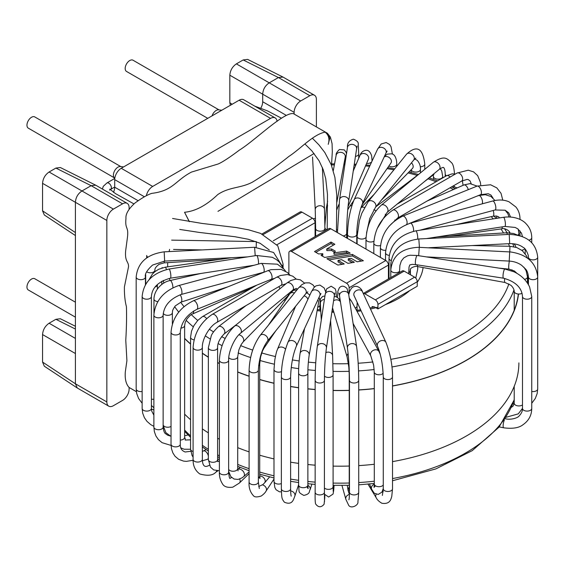 <?xml version="1.0" encoding="UTF-8"?>
<svg xmlns="http://www.w3.org/2000/svg" width="566" height="566" viewBox="0 0 566 566"><rect width="100%" height="100%" fill="white"/><g stroke="black" fill="none" stroke-linecap="round" stroke-linejoin="round"><path stroke-width="0.85" d="M75.412 302.194L34.781 278.741A6.481 3.743 120 0 0 28.3 282.484A6.481 3.743 120 0 0 28.3 289.969L75.412 317.165M120.827 166.602L34.781 116.929A6.481 3.743 120 0 0 28.3 120.671A6.481 3.743 120 0 0 28.3 128.157L114.339 177.83M219.049 109.896L133.01 60.215A6.481 3.743 120 0 0 126.522 63.958A6.481 3.743 120 0 0 126.522 71.443L207.757 118.344M77.287 387.993L75.412 383.783L42.556 362.07L42.556 334.563C42.945 329.752 45.131 325.974 49.101 323.228L55.892 319.302L60.357 318.75L75.412 326.271M77.082 387.866L44.311 366.209L42.556 362.07M77.33 388.021L108.764 406.169A9.261 5.349 -60 0 0 113.391 405.709L122.56 400.417A9.261 5.349 -60 0 0 129.112 389.075L129.112 387.469M108.764 406.169A9.261 5.349 -60 0 1 106.847 401.931L106.847 220.457A9.261 5.349 -60 0 1 113.391 209.116L122.56 203.824A9.261 5.349 -60 0 1 127.194 203.364A9.261 5.349 -60 0 1 129.112 207.602L129.112 209.194M230.327 105.311L229.831 102.715L229.831 75.207C230.228 70.396 232.407 66.618 236.376 63.873L243.175 59.946L247.639 59.402L282.781 76.955M229.831 75.207L262.695 94.182L262.695 101.746A9.261 5.349 -60 0 1 260.848 108.078M283.042 77.089L314.47 95.237A9.261 5.349 -60 0 0 309.843 95.696L300.673 100.989A9.261 5.349 -60 0 0 294.129 112.33L294.129 114.056M146.353 195.723A9.261 5.349 -60 0 1 152.686 186.433L270.555 118.379A9.261 5.349 -60 0 1 275.182 117.926A9.261 5.349 -60 0 1 277.064 121.386M275.182 117.926L243.755 99.779A9.261 5.349 120 0 0 239.121 100.232L121.251 168.286A9.261 5.349 120 0 0 114.707 179.627L114.707 187.19A9.261 5.349 -60 0 1 113.469 192.32M55.892 168.074L91.133 185.676L81.964 190.968L49.101 172L55.892 168.074L60.357 167.529L95.498 185.075M122.56 203.824L91.133 185.676L95.711 185.188M75.412 235.541L44.311 214.981L42.556 210.842L42.556 183.334C42.945 178.523 45.131 174.745 49.101 172M42.556 183.334L75.412 202.31C75.738 197.456 77.924 193.678 81.964 190.968L113.391 209.116M106.847 220.457L75.412 202.31L75.412 383.783L106.847 401.931M316.394 126.911L316.394 99.482A9.261 5.349 -60 0 0 314.47 95.237M309.843 95.696L278.415 77.549L282.993 77.068M294.129 112.33L262.695 94.182C263.02 89.329 265.206 85.551 269.239 82.841L300.673 100.989M243.175 59.946L278.415 77.549L269.239 82.841L236.376 63.873M363.28 293.499A3.707 2.137 60 0 1 364.851 293.804L375.329 299.853A3.707 2.137 60 0 1 377.947 304.388L377.947 308.923L417.234 286.24L417.234 281.705A3.707 2.137 -120 0 0 414.616 277.17L404.138 271.121A3.707 2.137 -120 0 0 402.285 270.937L363.259 293.464M352.307 262.617L348.267 260.282L348.267 258.775L351.231 258.372L357.167 261.796L363.379 260.749L352.399 254.41L352.399 255.924L361.356 261.096M328.91 259.893L352.399 255.924M342.211 264.322L338.036 261.909L338.036 260.402L341.616 259.66L348.005 263.346L354.337 262.277L348.267 258.775M352.399 254.41L326.886 258.719L337.867 265.058L344.241 263.982L338.036 260.402M331.004 242.057L314.512 251.58L318.608 253.943L322.783 253.717L321.064 255.358L324.686 257.452L350.205 253.144L346.668 251.106L334.096 252.861L335.362 251.17L331.598 248.99L327.035 249.111L326.759 250.469L326.759 248.955L334.853 244.279L331.004 242.057L331.004 243.571L315.828 252.337M333.544 245.036L331.004 243.571M322.047 255.931L322.783 255.231L322.783 253.717M348.182 253.483L346.668 252.613L334.096 254.367L333.82 252.698M334.4 252.125L331.598 250.505L327.035 250.625M346.668 251.106L346.668 252.613M334.096 252.861L334.096 254.367M331.598 248.99L331.598 250.505M315.078 236.595L315.078 222.728A3.707 2.137 -120 0 0 312.46 218.193L301.982 212.144A3.707 2.137 -120 0 0 300.136 211.96L262.008 233.97M388.425 278.939L388.425 265.072A3.707 2.137 -120 0 0 385.8 260.53L330.799 228.777A3.707 2.137 -120 0 0 328.945 228.593L289.658 251.276A3.707 2.137 60 0 0 288.886 252.974L288.886 273.88M289.658 251.276A3.707 2.137 60 0 1 291.504 251.46L346.512 283.219A3.707 2.137 60 0 1 349.13 287.754L349.13 292.997M372.039 306.51L374.572 306.977L377.947 308.923M353.842 294.928L354.068 295.657A4.627 3.651 -24.9 0 1 356.184 290.683A4.627 3.651 -24.9 0 1 362.466 291.759C361.872 288.674 356.276 283.488 351.429 288.271L349.724 291.165L348.734 294.702M114.707 187.035L110.611 189.398A3.707 2.137 -120 0 0 111.177 186.426A3.707 2.137 -120 0 0 108.757 183.165A3.707 2.137 -120 0 0 106.903 182.981L103.245 186.37L102.425 189.065M283.078 267.591L283.078 264.145A4.627 2.674 180 0 1 282.54 265.397M399.44 272.579L399.914 265.376L401.315 261.046L403.777 257.898L407.577 255.79L410.173 255.231L417.255 255.485A4.627 0.976 98.8 0 0 417.107 255.514A4.627 0.976 98.8 0 0 415.536 260.24A4.627 0.976 98.8 0 0 415.84 264.633L412.352 264.35L409.819 264.916L409.02 267.074L408.702 273.753M314.073 153.506L217.96 211.351M293.662 113.702C284.309 111.205 254.714 140.771 239.411 150.089C229.329 157.666 222.19 162.315 218.002 164.041L191.513 172.064C175.113 180.625 173.366 190.714 151.801 193.367C147.57 194.69 141.939 197.923 134.927 203.06C128.51 208.974 125.525 214.054 125.977 218.313C124.803 230.1 128.928 225.827 127.392 237.777L125.624 251.071C124.732 262.122 128.829 261.379 128.51 266.819L124.407 286.934C124.294 294.553 124.966 301.14 126.43 306.701C126.734 316.734 126.515 327.912 125.772 340.237L126.911 360.684L125.319 371.841C124.768 378.916 126.013 384.116 129.055 387.441L136.356 391.658M189.285 221.667L184.544 212.271L189.384 221.681M327.396 133.293L329.78 138.267L328.223 144.344C329.794 139.066 328.747 134.998 325.089 132.14L326.681 132.798M221.815 110.221L218.568 109.839A6.481 3.743 120 0 0 212.059 115.86M123.593 166.935L120.346 166.546A6.481 3.743 120 0 0 115.726 169.135A6.481 3.743 120 0 0 113.398 175.092A6.481 3.743 120 0 0 114.056 177.448L114.785 178.417L106.903 182.981M217.613 362.495A178.729 103.189 0 0 0 219.382 363.443M237.713 371.904A178.729 103.189 0 0 0 249.104 376.135M259.723 379.482A178.729 103.189 0 0 0 273.994 383.175M290.613 386.451A178.729 103.189 0 0 0 298.607 387.66M307.869 388.785A178.729 103.189 0 0 0 315.149 389.465M333.098 390.384A178.729 103.189 0 0 0 349.229 390.328M358.724 389.896A178.729 103.189 0 0 0 374.303 388.545M392.521 385.899A178.729 103.189 0 0 0 518.237 294.688M184.636 338.327A178.729 103.189 0 0 0 190.558 343.909M202.352 353.12A178.729 103.189 0 0 0 208.359 357.089M217.613 438.254A178.913 103.295 0 0 0 219.382 439.202M237.713 447.649A178.913 103.295 0 0 0 249.104 451.873M259.723 455.213A178.913 103.295 0 0 0 273.994 458.906M290.613 462.174A178.913 103.295 0 0 0 298.607 463.384M307.869 464.509A178.913 103.295 0 0 0 315.149 465.188M333.098 466.108A178.913 103.295 0 0 0 349.229 466.044M358.724 465.613A178.913 103.295 0 0 0 374.303 464.262M392.521 461.63A178.913 103.295 0 0 0 518.88 362.891M184.636 414.156A178.913 103.295 0 0 0 190.558 419.71M202.352 428.901A178.913 103.295 0 0 0 208.359 432.863M217.613 362.643A178.913 103.295 0 0 0 219.382 363.584M237.713 372.039A178.913 103.295 0 0 0 249.104 376.256M259.723 379.602A178.913 103.295 0 0 0 273.994 383.295M290.613 386.564A178.913 103.295 0 0 0 298.607 387.774M307.869 388.892A178.913 103.295 0 0 0 315.149 389.571M333.098 390.498A178.913 103.295 0 0 0 349.229 390.434M358.724 390.002A178.913 103.295 0 0 0 374.303 388.651M392.521 386.012A178.913 103.295 0 0 0 518.498 294.016M184.636 338.539A178.913 103.295 0 0 0 190.558 344.1M202.352 353.29A178.913 103.295 0 0 0 208.359 357.252M232.159 104.257L229.831 102.715M262.695 101.746L286 115.202M270.555 118.379L239.121 100.232M121.251 168.286L152.686 186.433M144.415 196.777L114.707 179.627M114.707 187.19L138.111 200.704M75.412 232.562L42.556 210.842M42.556 334.563L75.412 353.531M75.412 338.418L49.101 323.228M55.892 319.302L75.412 329.051M415.748 278.125L417.694 269.324A77.74 44.884 0 0 0 417.609 266.572M315.63 226.145A77.74 44.884 0 0 0 315.078 226.251M385.411 304.614A83.294 48.089 0 0 0 399.44 297.978A83.294 48.089 0 0 0 409.77 290.549M417.234 282.271A83.294 48.089 0 0 0 423.071 267.562M325.316 216.976A83.294 48.089 0 0 0 324.75 217.033M315.517 218.342A83.294 48.089 0 0 0 313.231 218.766M283.955 299.909A83.294 48.089 0 0 0 285.207 300.553M317.137 310.564A83.294 48.089 0 0 0 320.781 311.109M331.86 312.177A83.294 48.089 0 0 0 333.869 312.276M357.04 311.378A83.294 48.089 0 0 0 361.108 310.826M370.497 309.057A83.294 48.089 0 0 0 377.947 307.112M514.013 289.898A177.858 102.687 180 0 1 465.726 341.383A177.858 102.687 180 0 1 464.934 341.836A177.858 102.687 180 0 1 391.92 366.973M374.19 369.534A177.858 102.687 180 0 1 358.54 370.893M349.144 371.317A177.858 102.687 180 0 1 333.084 371.381M315.354 370.468A177.858 102.687 180 0 1 307.925 369.775M298.692 368.65A177.858 102.687 180 0 1 291.214 367.525M274.269 364.193A177.858 102.687 180 0 1 259.971 360.485M250.604 357.556A177.858 102.687 180 0 1 238.102 352.943M222.063 345.649A177.858 102.687 180 0 1 218.228 343.633M210.028 338.885A177.858 102.687 180 0 1 205.288 335.843M193.261 326.823A177.858 102.687 180 0 1 186.136 320.314M178.722 312.107A177.858 102.687 180 0 1 174.71 306.737M163.85 283.099A177.858 102.687 180 0 1 163.263 280.446M162.117 267.895A177.858 102.687 180 0 1 162.124 267.506L162.117 267.902M331.329 164.961A172.297 99.474 180 0 1 334.365 164.89M343.788 164.862A172.297 99.474 180 0 1 344.814 164.876M354.132 165.173A172.297 99.474 180 0 1 355.724 165.251M365.509 165.937A172.297 99.474 180 0 1 369.619 166.319M387.059 168.626A172.297 99.474 180 0 1 393.908 169.835M408.051 172.934A172.297 99.474 180 0 1 417.269 175.41M428.087 178.835A172.297 99.474 180 0 1 436.061 181.743M450.048 187.785A172.297 99.474 180 0 1 453.522 189.497M491.189 216.636A172.297 99.474 180 0 1 493.248 218.879M501.002 228.94A172.297 99.474 180 0 1 503.499 232.98M508.53 243.713A172.297 99.474 180 0 1 509.407 246.274M512.004 269.798A172.297 99.474 180 0 1 511.883 270.909M508.891 283.899A172.297 99.474 180 0 1 390.809 359.36M372.944 361.95A172.297 99.474 180 0 1 358.165 363.231M348.43 363.669A172.297 99.474 180 0 1 332.942 363.705M315.736 362.799A172.297 99.474 180 0 1 308.357 362.106M299.159 360.959A172.297 99.474 180 0 1 292.381 359.919M275.401 356.545A172.297 99.474 180 0 1 261.725 352.943M252.684 350.085A172.297 99.474 180 0 1 240.628 345.593M225.148 338.482A172.297 99.474 180 0 1 221.603 336.607M213.573 331.924A172.297 99.474 180 0 1 209.37 329.207M197.725 320.448A172.297 99.474 180 0 1 191.343 314.646M184 306.588A172.297 99.474 180 0 1 180.688 302.258M169.977 280.566A172.297 99.474 180 0 1 169.397 278.373M167.72 266.848A172.297 99.474 180 0 1 167.692 262.638M169.078 251.587A172.297 99.474 180 0 1 169.623 249.365M184.636 430.089A177.208 102.312 0 0 0 190.558 435.848M202.352 445.3A177.208 102.312 0 0 0 208.359 449.347M217.613 454.852A177.208 102.312 0 0 0 219.382 455.807M237.713 464.396A177.208 102.312 0 0 0 249.104 468.676M259.723 472.058A177.208 102.312 0 0 0 273.994 475.794M290.613 479.098A177.208 102.312 0 0 0 298.607 480.322M307.869 481.454A177.208 102.312 0 0 0 315.149 482.14M333.098 483.074A177.208 102.312 0 0 0 349.229 483.01M358.724 482.572A177.208 102.312 0 0 0 374.303 481.206M392.521 478.546A177.208 102.312 0 0 0 514.218 399.447M301.982 212.144L263.247 234.508M273.265 240.819L312.46 218.193M315.078 222.728L276.958 244.738M330.799 228.777L291.504 251.46M346.512 283.219L385.8 260.53M388.425 265.072L349.13 287.754M404.138 271.121L364.851 293.804M375.329 299.853L414.616 277.17M417.234 281.705L377.947 304.388M357.068 310.317L357.068 305.859A4.627 2.674 180 0 1 355.2 308.01M369.506 483.965L371.593 489.187A4.627 3.686 -21.8 0 1 374.303 484.142M383.267 484.984A4.627 2.674 180 0 1 378.102 486.661A4.627 2.674 180 0 1 374.303 484.036L374.041 487.397L375.463 485.805M383.161 373.22A4.627 2.674 180 0 1 377.968 374.742A4.627 2.674 180 0 1 374.303 372.124L374.303 484.036M380.253 354.316L378.916 351.394A4.627 3.608 151.3 0 0 373.121 350.453A4.627 3.608 151.3 0 0 370.787 355.837L373.61 365.105L374.303 372.124M378.916 351.394L351.394 301.048A4.627 3.608 151.3 0 0 349.477 299.57M347.269 485.331L348.062 490.34A4.627 3.764 -9 0 1 349.222 487.255M349.47 487.199A4.627 2.674 180 0 1 349.229 486.357L349.052 490.623L349.47 489.632M349.399 375.173A4.627 2.674 180 0 1 349.229 374.444L349.229 486.357M348.118 353.552A4.627 3.729 163.5 0 0 347.128 357.005L348.833 367.15L349.229 374.444M340.484 302.067A4.627 3.729 163.5 0 0 333.586 300.765M332.284 309.361A4.627 2.674 0 0 0 333.034 309.475M333.105 488.168A4.627 3.778 4.5 0 1 333.699 490.29L334.089 485.359M324.452 376.107A4.627 2.674 180 0 0 329.66 377.359A4.627 2.674 180 0 0 333.098 374.777L333.098 486.689A4.627 2.674 180 0 1 329.617 489.279A4.627 2.674 180 0 1 324.41 487.97M333.098 374.777L332.638 355.646A4.627 3.778 176.7 0 0 325.853 352.611M324.424 299.4A4.627 3.778 176.7 0 0 320.335 303.411L321.297 320.031M324.948 295.961L322.627 296.435L320.335 298.982L319.868 306.227A4.627 2.674 0 0 0 320.582 307.656M307.869 485.303A4.627 3.721 17.6 0 1 308.42 485.663A4.627 3.721 17.6 0 1 310.09 489.788L311.894 484.107M298.607 485.027L298.607 373.121A4.627 2.674 180 0 0 303.235 375.789A4.627 2.674 180 0 0 307.869 373.121L307.869 485.027A4.627 2.674 180 0 1 303.235 487.701A4.627 2.674 180 0 1 298.607 485.027C299.598 492.505 297.348 491.882 303.808 495.406C310.833 493.842 308.774 491.281 310.09 489.788M307.869 373.121C307.862 367.32 308.3 361.32 309.185 355.101A4.627 3.764 -169.9 0 0 305.286 350.587A4.627 3.764 -169.9 0 0 300.065 353.474C299.06 360.507 298.572 367.051 298.607 373.121M309.185 355.101L318.559 302.584A4.627 3.764 -169.9 0 0 317.837 299.902M317.738 307.204A4.627 2.674 0 0 0 318.12 307.062A4.627 2.674 0 0 0 319.868 305.626M281.352 483.569A4.627 2.674 180 0 1 276.526 483.788A4.627 2.674 180 0 1 273.994 481.404L274.821 487.453L276.067 489.746L279.484 491.826L281.408 491.84M281.535 371.572A4.627 2.674 180 0 1 276.632 371.912A4.627 2.674 180 0 1 273.994 369.499L273.994 481.404M285.455 349.109A4.627 3.672 -157.1 0 0 281.132 347.015A4.627 3.672 -157.1 0 0 277.566 349.052C277.015 351.104 276.894 348.911 274.8 359.912L273.994 369.499M307.869 299.372A4.627 3.672 -157.1 0 0 304.02 295.869M259.723 475.956A4.627 3.396 40.2 0 1 264.952 479.77A4.627 3.396 40.2 0 1 264.563 482.897L269.628 476.897M258.804 477.492L260.049 478.433L259.723 475.886A4.627 2.674 180 0 1 259.695 476.204A4.627 2.674 180 0 1 258.365 477.782M259.723 475.886L259.723 363.98A4.627 2.674 180 0 1 259.695 364.292A4.627 2.674 180 0 1 258.62 365.714M259.723 363.98L260.572 357.054L262.447 351.04L263.89 348.26A4.627 3.516 -145.7 0 0 264.23 347.566A4.627 3.516 -145.7 0 0 264.329 346.102M294.419 293.018A4.627 3.516 -145.7 0 0 289.735 293.917L268.284 325.372M237.748 469.49A4.627 3.141 49.2 0 1 241.908 470.084A4.627 3.141 49.2 0 1 244.448 474.457A4.627 3.141 49.2 0 1 243.628 476.636L249.104 471.917M238.067 470.862L237.713 468.577A4.627 2.674 180 0 1 237.034 469.971A4.627 2.674 180 0 1 232.485 471.23A4.627 2.674 180 0 1 228.643 469.341M237.713 468.577L237.713 356.672A4.627 2.674 180 0 1 237.034 358.066A4.627 2.674 180 0 1 232.683 359.332A4.627 2.674 180 0 1 228.77 357.648M237.713 356.672L238.873 349.922L241.194 344.56L243.04 342.027A4.627 3.297 -135.8 0 0 243.755 339.975A4.627 3.297 -135.8 0 0 238.838 334.824M243.04 342.027L287.769 295.976A4.627 3.297 -135.8 0 0 288.483 293.924A4.627 3.297 -135.8 0 0 288.469 293.712M286.601 297.185A4.627 2.674 0 0 0 286.976 297.957M219.438 460.936L217.747 461.63L217.613 459.613A4.627 2.674 180 0 1 215.575 461.828A4.627 2.674 180 0 1 210.814 461.976A4.627 2.674 180 0 1 208.359 459.613L210.453 467.092L213.651 469.907L219.382 470.763M217.613 459.613L217.613 347.708A4.627 2.674 180 0 1 215.575 349.922A4.627 2.674 180 0 1 210.814 350.064A4.627 2.674 180 0 1 208.359 347.708L208.359 459.613M217.613 347.708C217.415 343.428 219.537 338.892 223.973 334.096A4.627 3.014 -127.4 0 0 224.66 330.721A4.627 3.014 -127.4 0 0 221.858 327.007A4.627 3.014 -127.4 0 0 218.356 326.738C214.288 330.579 211.896 333.699 211.189 336.105L208.359 347.708M279.859 288.801A4.627 3.014 -127.4 0 0 279.809 288.603A4.627 3.014 -127.4 0 0 278.833 286.637M208.359 458.078A4.627 2.462 63.7 0 1 208.026 458.807A4.627 2.462 63.7 0 1 207.503 459.267L208.359 458.842M206.151 449.602L203.399 450.968A4.627 2.462 63.7 0 1 208.359 456.062M193.091 451.541A4.627 2.674 180 0 1 190.558 449.156L192.072 455.538L193.091 457.08M194.06 339.841A4.627 2.674 180 0 1 190.558 337.244L190.558 449.156M206.59 318.58A4.627 2.681 -120.1 0 0 202.437 316.656L197.753 320.413L193.905 325.627L191.534 331.096L190.558 337.244M270.697 280.644A4.627 2.681 -120.1 0 0 269.862 279.852M190.558 439.577L189.759 439.874A4.627 2.045 69.6 0 1 190.558 439.902M189.759 439.874C182.089 440.03 186.766 440.765 184.636 437.398A4.627 2.674 180 0 1 180.292 440.065M184.636 437.398L184.636 325.492A4.627 2.674 180 0 1 180.823 328.124M184.636 325.492L185.238 322.33L186.893 319.047C189.723 315.644 191.641 313.939 192.659 313.939A4.627 2.292 -113.8 0 0 193.551 311.045M171.031 426.439A4.627 2.674 180 0 1 164.77 426.615A4.627 2.674 180 0 1 163.135 424.861M172.368 323.978L172.368 312.658A4.627 2.674 180 0 1 169.694 315.078A4.627 2.674 180 0 1 164.77 314.71A4.627 2.674 180 0 1 163.256 313.331M172.368 312.658L172.524 311.222C172.184 310.656 175.212 305.598 175.616 305.675L180.979 302.159A4.627 1.861 -108.1 0 0 181.792 299.449A4.627 1.861 -108.1 0 0 180.342 295.042A4.627 1.861 -108.1 0 0 180.172 294.773M261.365 273.3A4.627 1.861 -108.1 0 0 261.308 272.904M157.801 301.607A4.627 2.674 180 0 1 154.412 300.129A4.627 2.674 180 0 1 153.959 298.975L153.959 313.132M172.906 287.74A4.627 1.401 -102.9 0 0 171.307 281.429A4.627 1.401 -102.9 0 0 170.161 280.524C162.279 281.953 154.185 289.877 153.959 298.975M153.874 399.207A4.627 2.674 180 0 1 151.398 399.172M157.376 289.035L157.376 284.705A4.627 2.674 180 0 1 154.999 287.047M166.411 269.543A4.627 0.913 -98.1 0 0 165.668 267.513A4.627 0.913 -98.1 0 0 165.265 267.202L158.706 269.253L154.992 271.609L152.424 274.029L148.971 279.823M154.942 271.645L154.942 270.109A4.627 2.674 180 0 1 151.815 272.642A4.627 2.674 180 0 1 146.665 271.751M154.942 270.109C154.603 268.645 155.961 266.72 159.018 264.336L164.09 262.857A4.627 0.403 -93.5 0 0 164.296 261.103M147.747 257.155A4.627 2.674 180 0 1 146.707 255.464L146.707 257.877M256.179 247.229L256.356 241.696M142.137 403.275L138.578 398.471L136.717 393.568L136.173 388.92A4.627 2.674 0 0 0 142.137 391.481M136.173 388.92L136.173 277.007A4.627 2.674 0 0 0 139.738 279.611A4.627 2.674 0 0 0 144.946 278.21A4.627 2.674 0 0 0 145.434 277.007L145.434 284.705M136.173 277.007C137.679 262.582 147.019 254.191 164.19 251.835L164.635 261.075M164.19 251.835L254.601 247.271L255.209 255.705M153.874 426.34L150.719 424.613L146.955 421.352L144.358 417.616L142.689 413.166L142.137 408.433A4.627 2.674 0 0 0 146.757 411.1A4.627 2.674 0 0 0 151.398 408.433A4.627 2.674 0 0 0 151.391 408.348M142.137 408.433L142.137 296.52A4.627 2.674 0 0 0 146.764 299.195A4.627 2.674 0 0 0 151.398 296.52A4.627 2.674 0 0 0 151.391 296.442M142.137 296.52C143.58 282.158 152.523 272.996 168.958 269.048A4.627 0.976 81.2 0 1 170.628 273.47A4.627 0.976 81.2 0 1 170.373 278.196C158.367 281.557 152.042 287.662 151.398 296.52L151.398 408.433L151.695 411.029L153.874 415.196M168.958 269.048L256.617 255.485A4.627 0.976 81.2 0 1 258.103 258.874A4.627 0.976 81.2 0 1 258.386 264.096M171.059 445.421L162.109 442.69L158.438 439.64L155.933 436.004L154.362 431.632L153.874 427.047A4.627 2.674 0 0 0 158.501 429.721A4.627 2.674 0 0 0 163.135 427.047C163.588 430.924 164.416 433.153 165.605 433.74L167.656 435.183L170.012 435.969M153.874 427.047L153.874 315.142A4.627 2.674 0 0 0 158.501 317.816A4.627 2.674 0 0 0 163.135 315.142L163.135 427.047M153.874 315.142C155.233 300.836 163.532 290.966 178.785 285.526A4.627 1.599 74.9 0 1 181.53 289.587A4.627 1.599 74.9 0 1 181.191 294.469C169.97 298.876 163.949 305.767 163.135 315.142M178.785 285.526L261.039 263.381A4.627 1.599 74.9 0 1 263.784 267.442A4.627 1.599 74.9 0 1 263.445 272.324L181.191 294.469M193.105 460.264L186.384 461.375L183.589 461.113L178.651 459.309L175.021 456.253L172.913 452.998L171.484 448.774L171.031 444.211A4.627 2.674 0 0 0 175.665 446.878A4.627 2.674 0 0 0 180.292 444.211C180.073 448.166 181.721 450.769 185.238 452.001L190.7 451.293M171.031 444.211L171.031 332.299A4.627 2.674 0 0 0 175.658 334.973A4.627 2.674 0 0 0 180.292 332.299L180.292 444.211M171.031 332.299C172.255 318.085 179.698 307.586 193.346 300.801A4.627 2.172 68 0 1 197.088 304.282A4.627 2.172 68 0 1 196.819 309.383C186.738 314.717 181.233 322.351 180.292 332.299M193.346 300.801L267.69 270.746A4.627 2.172 68 0 1 271.432 274.227A4.627 2.172 68 0 1 271.156 279.328L196.819 309.383M217.79 470.891L215.837 472.2A4.627 2.858 -123.8 0 0 216.693 470.834M215.837 472.2C212.908 475.504 207.581 476.091 199.855 473.983C195.185 470.657 192.935 465.79 193.091 459.387A4.627 2.674 0 0 0 197.718 462.061A4.627 2.674 0 0 0 202.352 459.387C202.494 465.309 204.361 467.488 207.963 465.924L209.434 465.259M193.091 459.387L193.091 347.482A4.627 2.674 0 0 0 197.718 350.149A4.627 2.674 0 0 0 202.352 347.482L202.352 459.387M193.091 347.482C194.145 333.395 200.498 322.379 212.172 314.434A4.627 2.674 60 0 1 216.799 317.109A4.627 2.674 60 0 1 216.799 322.45C209.625 326.016 201.85 339.48 202.352 347.482M212.172 314.434L276.342 277.382A4.627 2.674 60 0 1 280.969 280.057A4.627 2.674 60 0 1 280.969 285.406L216.799 322.45M249.104 473.629L239.411 483.01A4.627 3.247 -134.1 0 0 239.651 479.02M239.411 483.01L232.789 487.185C227.426 487.857 223.952 486.696 222.374 483.689C220.209 480.194 219.205 476.331 219.382 472.122A4.627 2.674 0 0 0 224.009 474.796A4.627 2.674 0 0 0 228.643 472.122C229.046 476.508 229.513 478.61 230.029 478.433L229.853 478.362M219.382 472.122L219.382 360.217A4.627 2.674 0 0 0 224.009 362.891A4.627 2.674 0 0 0 228.643 360.217L228.643 472.122M219.382 360.217C220.209 346.342 225.303 334.966 234.664 326.073A4.627 3.099 50.5 0 1 239.998 327.672A4.627 3.099 50.5 0 1 240.557 333.218C234.819 337.357 228.232 351.748 228.643 360.217M234.664 326.073L286.714 283.149A4.627 3.099 50.5 0 1 292.056 284.755A4.627 3.099 50.5 0 1 292.608 290.294L240.557 333.218M273.994 479.02L266.048 491.097A4.627 3.538 -146.6 0 0 262.532 484.864M266.048 491.097C265.348 492.519 263.77 494.146 261.294 495.979C257.091 497.33 254.431 497.196 253.306 495.568C250.08 491.953 248.672 487.439 249.104 482.027A4.627 2.674 0 0 0 253.731 484.701A4.627 2.674 0 0 0 258.365 482.027L259.299 488.55M249.104 482.027L249.104 370.122A4.627 2.674 0 0 0 253.731 372.796A4.627 2.674 0 0 0 258.365 370.122L258.365 482.027M249.104 370.122C249.691 356.566 253.37 345.005 260.148 335.447A4.627 3.424 38.9 0 1 265.907 335.695A4.627 3.424 38.9 0 1 267.35 341.27C262.065 348.812 259.065 358.427 258.365 370.122M260.148 335.447L298.501 287.96A4.627 3.424 38.9 0 1 304.26 288.207A4.627 3.424 38.9 0 1 305.711 293.782L267.35 341.27M298.607 484.729L294.836 496.127A4.627 3.714 -161.7 0 0 290.641 490.92M281.394 488.437A4.627 2.674 0 0 0 281.352 488.805A4.627 2.674 0 0 0 285.993 491.479A4.627 2.674 0 0 0 290.613 488.798C290.811 497.09 291.249 495.512 291.235 496.163M281.394 376.532A4.627 2.674 0 0 0 281.352 376.899A4.627 2.674 0 0 0 285.979 379.574A4.627 2.674 0 0 0 290.613 376.899L290.613 488.805M294.836 496.127C293.429 499.594 292.367 505.565 284.436 502.24C281.465 498.483 281.804 497.931 281.352 488.805L281.352 376.899C281.323 365.53 283.509 354.019 287.917 342.373A4.627 3.651 24.9 0 1 293.655 341.008A4.627 3.651 24.9 0 1 296.315 346.272C292.933 354.585 291.03 364.794 290.613 376.899M287.917 342.373L311.406 291.759A4.627 3.651 24.9 0 1 317.144 290.393A4.627 3.651 24.9 0 1 319.804 295.657L296.315 346.272M324.82 494.903L324.743 497.988A4.627 3.778 -178.6 0 0 324.417 496.523M324.743 497.988L324.092 504.256C321.127 507.695 318.29 507.568 315.58 503.882C315.163 502.268 315.014 498.391 315.149 492.243A4.627 2.674 0 0 0 315.439 493.184A4.627 2.674 0 0 0 320.604 494.875A4.627 2.674 0 0 0 324.41 492.243L324.502 501.681M315.149 492.243L315.149 380.338A4.627 2.674 0 0 0 315.439 381.272A4.627 2.674 0 0 0 320.604 382.97A4.627 2.674 0 0 0 324.41 380.338L324.41 492.243M315.149 380.338C315.269 367.589 315.97 356.361 317.264 346.654A4.627 3.764 8.6 0 1 317.682 345.508A4.627 3.764 8.6 0 1 323.136 343.781A4.627 3.764 8.6 0 1 326.419 348.04C325.209 357.16 324.537 367.928 324.41 380.338M317.264 346.654L325.174 294.454A4.627 3.764 8.6 0 1 325.591 293.315A4.627 3.764 8.6 0 1 331.046 291.582A4.627 3.764 8.6 0 1 334.329 295.841L326.419 348.04M349.3 494.458A4.627 3.736 164.3 0 0 345.84 499.297L341.949 485.409M348.904 499.813C348.911 499.106 349.3 500.592 349.47 492.243A4.627 2.674 0 0 0 351.047 494.26A4.627 2.674 0 0 0 356.014 494.677A4.627 2.674 0 0 0 358.724 492.243L357.931 501.922C358.554 505.261 351.062 509.131 348.684 505.304L345.84 499.297M349.47 492.243L349.47 380.338A4.627 2.674 0 0 0 351.047 382.354A4.627 2.674 0 0 0 356.014 382.772A4.627 2.674 0 0 0 358.724 380.338L358.724 492.243M349.47 380.338C349.335 367.928 348.663 357.16 347.453 348.04A4.627 3.764 -8.6 0 1 348.706 344.892A4.627 3.764 -8.6 0 1 353.488 343.682A4.627 3.764 -8.6 0 1 356.608 346.654C357.903 356.361 358.611 367.589 358.724 380.338M347.453 348.04L339.543 295.841A4.627 3.764 -8.6 0 1 340.796 292.7A4.627 3.764 -8.6 0 1 345.578 291.49A4.627 3.764 -8.6 0 1 348.698 294.454L356.608 346.654M383.132 491.882A4.627 3.573 148.9 0 0 382.326 491.5M376.185 494.26A4.627 3.573 148.9 0 0 376.114 497.585L367.985 484.114M382.375 495.42L383.267 488.805A4.627 2.674 0 0 0 386.875 491.415A4.627 2.674 0 0 0 392.521 488.805L391.764 496.46C390.972 498.738 390.391 504.603 381.873 503.259C378.937 501.533 377.02 499.637 376.114 497.585M383.267 488.805L383.267 376.899A4.627 2.674 0 0 0 386.875 379.503A4.627 2.674 0 0 0 392.521 376.899L392.521 488.805M383.267 376.899C382.842 364.794 380.939 354.585 377.557 346.272A4.627 3.651 -24.9 0 1 379.673 341.298A4.627 3.651 -24.9 0 1 385.955 342.373C390.363 354.019 392.556 365.53 392.521 376.899M324.898 230.928L324.898 228.508A4.627 2.674 180 0 1 322.04 230.978A4.627 2.674 180 0 1 316.995 230.397A4.627 2.674 180 0 1 315.637 228.508L315.637 236.277M324.898 228.508L324.488 209.271A4.627 3.778 177.1 0 0 321.481 205.939A4.627 3.778 177.1 0 0 316.493 206.972A4.627 3.778 177.1 0 0 315.241 209.745L315.637 228.508M326.9 229.768A4.627 2.674 180 0 1 326.773 229.718A4.627 2.674 180 0 1 324.898 227.872M327.622 205.798A4.627 3.757 -169.5 0 0 326.412 207.757L324.884 225.537M336.897 202.027L345.26 156.952A4.627 3.757 -169.5 0 0 343.3 153.145A4.627 3.757 -169.5 0 0 338.411 152.686A4.627 3.757 -169.5 0 0 336.154 155.261C335.801 153.853 336.89 151.936 339.423 149.502L344.298 149.891L346.024 152.113L346.484 153.839M344.376 161.699A4.627 2.674 -0 0 0 345.359 161.289M337.456 229.888A4.627 2.674 180 0 1 336.763 229.725A4.627 2.674 180 0 1 336.466 229.626M338.822 205.578A4.627 3.672 -156.8 0 0 337.923 206.746L336.834 209.795M348.012 206.71L368.424 159.152A4.627 3.672 -156.8 0 0 367.504 155.268A4.627 3.672 -156.8 0 0 363.153 153.499A4.627 3.672 -156.8 0 0 359.912 155.501C360.966 152.579 362.848 150.86 365.551 150.351C368.296 149.863 370.341 151.745 371.678 155.983L372.06 161.069M366.605 163.39A4.627 2.674 -0 0 0 371.77 161.692M371.996 161.211A4.627 2.674 -0 0 0 372.06 160.765M347.602 230.511A4.627 2.674 180 0 1 346.767 230.404A4.627 2.674 180 0 1 346.71 230.39M351.925 205.522A4.627 3.509 -145.4 0 0 349.477 206.795L347.722 209.859M361.865 205.154L390.936 163.001A4.627 3.509 -145.4 0 0 387.413 156.669A4.627 3.509 -145.4 0 0 384.187 156.938M388.856 166.015A4.627 2.674 -0 0 0 393.908 166.609A4.627 2.674 -0 0 0 396.773 164.133L396.646 161.558C395.839 156.732 394.155 154.15 391.601 153.811L387.3 154.129L384.519 156.216M357.344 231.777A4.627 2.674 180 0 1 356.821 231.763M364.447 207.481A4.627 3.29 -135.6 0 0 360.931 207.772L374.267 194.159M381.194 200.322L412.458 168.435A4.627 3.29 -135.6 0 0 411.461 162.845M411.234 169.687A4.627 2.674 -0 0 0 416.074 172.085A4.627 2.674 -0 0 0 420.467 169.411C420.644 166.071 419.555 163.036 417.199 160.312L414.722 158.933M375.923 210.899A4.627 3.007 -127.1 0 0 373.843 209.696M424.486 181.559L432.643 175.382A4.627 3.007 -127.1 0 0 433.415 174.201M432.643 175.382L433.931 174.682L433.061 174.3L433.443 176.5A4.627 2.674 -0 0 0 438.07 179.174A4.627 2.674 -0 0 0 442.704 176.5L441.749 171.038L440.341 168.576M386.146 215.363A4.627 2.667 -119.9 0 0 385.22 214.181M450.133 177.045A4.627 2.667 -119.9 0 0 446.51 175.736L397.056 204.177M463.066 185.266L463.066 185.33A4.627 2.674 -0 0 0 463.066 185.259L462.365 180.696M453.84 185.598A4.627 2.674 -0 0 0 457.286 187.855M395.04 220.591A4.627 2.278 -113.6 0 0 394.799 220.004M468.28 189.652A4.627 2.278 -113.6 0 0 463.872 184.976L427.167 201.001M482.211 203.838A4.627 1.847 -107.9 0 0 482.508 202.126A4.627 1.847 -107.9 0 0 481.185 197.456A4.627 1.847 -107.9 0 0 478.822 195.525L477.018 196.112M455.934 224.652L493.142 216.198A4.627 1.387 -102.8 0 0 493.757 215.052A4.627 1.387 -102.8 0 0 493.227 210.467M449.326 236.206L501.759 228.834A4.627 0.891 -98 0 0 502.042 228.445A4.627 0.891 -98 0 0 502.205 226.867M517.89 235.116A4.627 2.674 -0 0 0 518.923 233.44L518.237 229.18M507.2 234.508A4.627 0.389 -93.4 0 0 506.796 232.789L437.115 236.935M521.746 250.229A4.627 2.674 -0 0 0 524.76 248.778M419.335 247.356L509.747 251.92L509.973 246.281L472.143 245.552M498.915 268.114L509.039 269.119A4.627 0.637 -84.4 0 1 508.735 266.14A4.627 0.637 -84.4 0 1 509.393 261.096M524.498 279.371A4.627 2.674 -0 0 0 527.491 276.866L526.111 270.732L523.84 267.131M410.18 274.609L410.18 270.711A4.627 2.674 180 0 1 410.131 271.107A4.627 2.674 180 0 1 408.702 272.671M410.18 270.711L410.308 269.692C410.315 267.081 417.496 265.617 417.871 266.621A4.627 1.139 -79.7 0 1 417.312 264.867M417.871 266.621L505.077 282.505A4.627 1.139 -79.7 0 1 504.681 278.408M505.077 282.505L510.829 285.229C512.945 287.188 514.077 289.226 514.218 291.349A4.627 2.674 -0 0 0 517.027 293.811A4.627 2.674 -0 0 0 522.05 293.28M514.218 386.316L514.218 403.254A4.627 2.674 0 0 0 517.324 405.78A4.627 2.674 0 0 0 522.482 404.916M417.255 255.485L504.922 269.048A4.627 0.976 98.8 0 0 504.766 269.076A4.627 0.976 98.8 0 0 503.195 273.81A4.627 0.976 98.8 0 0 503.499 278.196L415.84 264.64M504.922 269.048L513.9 271.758C521.244 275.26 526.479 280.333 529.613 286.99L531.743 296.52A4.627 2.674 180 0 1 527.109 299.195A4.627 2.674 180 0 1 522.482 296.52C521.838 287.662 515.506 281.557 503.499 278.196M531.743 296.52L531.743 408.433A4.627 2.674 180 0 1 527.109 411.1A4.627 2.674 180 0 1 522.482 408.433L522.482 296.52M531.743 408.433C531.686 415.196 528.828 420.595 523.161 424.606C519.142 427.903 512.669 428.971 503.74 427.811A4.627 1.245 -78.6 0 1 503.167 424.939A4.627 1.245 -78.6 0 1 504.327 420.121M505.169 418.861A4.627 1.245 -78.6 0 1 505.565 418.734C509.485 420.036 516.638 418.522 518.838 416.3C521.456 413.562 522.666 410.937 522.482 408.433M390.795 277.566L390.795 270.06A4.627 2.674 0 0 0 394.24 272.642A4.627 2.674 0 0 0 399.447 271.383M419.427 247.278L418.812 238.972C401.641 241.328 392.302 249.719 390.795 264.145L390.795 270.06C392.344 255.549 401.839 247.95 419.279 247.271L418.663 255.705M509.216 261.082C513.956 261.386 518.102 262.794 521.654 265.312L525.517 269.006C527.038 270.513 528.007 273.18 528.439 277.007A4.627 2.674 180 0 0 533.073 279.682A4.627 2.674 180 0 0 537.7 277.007C536.193 262.582 526.854 254.191 509.683 251.835L509.216 261.082L426.41 256.9M537.7 277.007L537.7 388.92A4.627 2.674 180 0 1 531.743 391.481M390.795 264.145A4.627 2.674 0 0 0 391.332 265.397M418.812 238.972L509.216 234.409L509.683 243.656L428.724 247.745M509.216 234.409C526.663 235.088 536.151 242.687 537.7 257.197A4.627 2.674 180 0 1 533.073 259.872A4.627 2.674 180 0 1 528.439 257.197L528.311 255.492C526.741 250.844 525.015 248.141 523.118 247.37C519.602 244.753 515.124 243.514 509.683 243.656M389.019 278.592L389.019 258.329A4.627 2.674 0 0 0 391.106 260.565M389.019 258.329C390.469 243.96 399.405 234.805 415.84 230.85A4.627 0.976 81.2 0 1 417.248 233.878A4.627 0.976 81.2 0 1 417.687 239.05M415.84 230.85L503.499 217.294A4.627 0.976 81.2 0 1 505.176 221.716A4.627 0.976 81.2 0 1 504.922 226.442L426.41 238.59M503.499 217.294C515.47 215.703 523.331 220.499 526.161 223.86C529.826 227.702 531.686 232.308 531.743 237.685A4.627 2.674 180 0 1 528.92 240.147M385.517 260.367L385.517 252.776A4.627 2.674 0 0 0 389.224 255.393M385.517 252.776C386.875 238.477 395.181 228.6 410.435 223.167A4.627 1.599 74.9 0 1 412.819 226.089A4.627 1.599 74.9 0 1 413.442 231.317M410.435 223.167L492.682 201.022A4.627 1.599 74.9 0 1 495.427 205.076A4.627 1.599 74.9 0 1 495.087 209.965L419.724 230.256M492.682 201.022C498.745 199.458 504.207 199.727 509.06 201.829L515.888 206.993C518.59 210.333 519.963 214.358 520.005 219.063A4.627 2.674 180 0 1 519.956 219.438M380.402 257.417L380.402 247.66A4.627 2.674 0 0 0 385.651 250.306M380.402 247.66C381.625 233.447 389.068 222.947 402.716 216.162A4.627 2.172 68 0 1 406.261 219.176A4.627 2.172 68 0 1 406.579 224.469M402.716 216.162L477.06 186.108A4.627 2.172 68 0 1 480.803 189.589A4.627 2.172 68 0 1 480.527 194.69L409.246 223.506M373.822 253.618L373.822 243.132A4.627 2.674 0 0 0 380.493 245.531M373.822 243.132C374.876 229.053 381.236 218.037 392.903 210.085A4.627 2.674 60 0 1 397.53 212.759A4.627 2.674 60 0 1 397.53 218.108L389.04 226.301M392.903 210.085L457.073 173.04A4.627 2.674 60 0 1 461.707 175.715A4.627 2.674 60 0 1 461.707 181.056L467.127 179.401L468.344 179.62L470.07 180.936L471.216 183.688M365.983 249.09L365.983 239.333A4.627 2.674 0 0 0 368.841 241.802A4.627 2.674 0 0 0 373.885 241.222M365.983 239.333C366.818 225.466 371.912 214.09 381.265 205.196A4.627 3.099 50.5 0 1 386.599 206.795A4.627 3.099 50.5 0 1 387.158 212.342L377.112 228.728M381.265 205.196L433.323 162.272A4.627 3.099 50.5 0 1 438.657 163.878A4.627 3.099 50.5 0 1 439.209 169.418C442.11 167.472 443.638 166.942 443.801 167.826C444.593 168.541 445.074 170.592 445.237 173.988L445.237 176.472M446.433 175.785A4.627 2.674 180 0 1 445.916 175.382A4.627 2.674 180 0 1 445.237 173.988M357.118 243.974L357.118 236.383A4.627 2.674 0 0 0 360.86 239.008A4.627 2.674 0 0 0 366.039 237.387M357.118 236.383L359.431 220.535L361.823 213.262L368.169 201.708A4.627 3.424 38.9 0 1 373.921 201.956A4.627 3.424 38.9 0 1 375.371 207.531L369.754 218.497L366.527 233.058M368.169 201.708L406.522 154.221A4.627 3.424 38.9 0 1 412.274 154.468A4.627 3.424 38.9 0 1 413.725 160.044L415.84 158.091M406.522 154.221C416.774 144.726 422.859 148.009 424.776 164.083A4.627 2.674 180 0 1 420.297 166.758M347.503 238.42L347.503 234.359A4.627 2.674 0 0 0 352.13 237.034A4.627 2.674 0 0 0 356.764 234.359L356.764 243.769M347.503 234.359C347.849 221.2 350.036 209.696 354.068 199.833A4.627 3.651 24.9 0 1 359.806 198.468A4.627 3.651 24.9 0 1 362.466 203.732L361.002 207.545C358.285 216.629 356.87 225.565 356.764 234.359M354.068 199.833L377.557 149.219A4.627 3.651 24.9 0 1 383.295 147.86A4.627 3.651 24.9 0 1 385.955 153.117L387.144 151.08L386.217 151.568M343.18 235.93A4.627 2.674 0 0 0 346.682 233.334L346.682 237.946M337.428 232.605L339.543 199.649A4.627 3.764 8.6 0 1 344.687 196.621A4.627 3.764 8.6 0 1 348.698 201.036C347.489 210.156 346.817 220.924 346.682 233.334M339.543 199.649L347.453 147.45A4.627 3.764 8.6 0 1 352.597 144.422A4.627 3.764 8.6 0 1 356.608 148.837L357.167 146M347.453 147.45C347.092 143.184 349.08 140.432 353.425 139.201C357.012 140.601 358.625 142.299 358.264 144.288L358.724 153.867A4.627 2.674 180 0 1 356.17 156.258A4.627 2.674 180 0 1 355.462 156.421M184.544 212.271C195.362 211.267 206.42 205.373 217.726 194.598C229.209 186.759 240.748 188.386 252.521 182.096C264.577 174.738 276.696 166.192 288.872 156.442C300.836 148.625 313.338 134.354 325.089 132.14M127.194 203.364L95.76 185.216M374.402 306.885L370.008 308.003M360.641 309.814L356.495 310.387M333.558 311.236L332.009 311.151M320.724 310.026L317.328 309.496M286.078 299.28L285.087 298.742M161.826 281.21L161.756 284.528M513.886 246.719L512.718 243.691M507.136 232.768L504.554 228.805M496.219 218.419L493.962 216.042M455.312 188.719L451.583 186.9M437.539 180.894L429.304 177.908M418.458 174.505L408.985 171.979M394.693 168.866L387.738 167.642M370.086 165.322L365.94 164.932M356.156 164.246L354.288 164.154M344.963 163.857L343.979 163.843M334.556 163.864L330.926 163.949M184.636 431.398L190.558 437.292M202.352 446.942L208.359 451.074M217.613 456.677L219.382 457.653M237.713 466.391L249.104 470.735M259.723 474.174L273.994 477.959M290.613 481.312L298.607 482.55M307.869 483.704L315.149 484.397M333.098 485.338L349.229 485.274M358.724 484.836L374.303 483.456M392.521 480.753L435.855 468.91L472.221 450.649L499.014 427.167L514.218 399.943M371.593 489.187L374.267 493.248L378.208 494.429L381.972 492.095L383.267 488.479M353.092 323.469L370.787 355.837M351.394 301.048L349.257 298.126M340.053 299.216L339.678 299.923M348.062 490.34L349.434 494.656M332.525 307.755L347.128 357.005M340.477 301.989L339.027 298.813L336.154 296.711L334.223 296.556M333.699 490.29L333.091 494.019L328.634 497.033L324.41 494.132M333.098 486.689L333.211 491.444M330.601 320.462L332.638 355.646M320.335 303.411L320.448 302.4M319.868 309.906L319.868 306.227M307.869 485.027L308.109 488.635L307.232 487.333M304.508 328.627L300.065 353.474M318.559 302.584L318.601 301.791M319.082 297.214L319.953 301.261M295.601 306.291L277.566 349.045M306.708 292.672L309.864 295.077M264.563 482.897L262.949 484.524L258.697 486.527M275.727 330.898L263.89 348.26M289.735 293.917L293.358 290.422L297.108 289.693M237.748 469.476L240.168 467.389M243.628 476.636L241.901 477.923L238.095 479.423L234.069 479.027L230.801 476.6L228.643 471.266M293.917 289.339L294.327 289.997M287.769 295.976L288.193 295.381M286.566 298.565L286.566 297.221M246.16 305.506L218.356 326.738M236.921 324.212L223.973 334.096M207.503 459.267L202.409 460.795M203.399 450.968L202.352 451.392M256.83 285.123L202.437 316.656M190.558 449.262L184.077 449.227L180.802 447.84M252.662 287.542L192.659 313.939M184.636 435.848L188.068 434.921M171.031 436.421L165.88 432.686L163.135 425.469M227.999 286.792L180.979 302.159M200.661 273.512L170.161 280.524M153.874 407.746L151.398 405.447M231.699 257.7L165.265 267.202M145.688 274.63L145.688 284.281M219.615 259.426L164.09 262.857M256.023 241.569L171.647 240.133M202.168 249.917L173.507 249.429M357.16 302.315L357.068 305.859M153.874 409.862L151.412 409.105M145.434 277.007C144.585 274.156 146.976 270.166 152.615 265.037L164.656 261.082L247.469 256.9M254.601 247.271L273.59 252.486L282.873 267.152M163.652 428.42L163.206 428.405M254.155 265.235L170.373 278.196M256.617 255.485L272.345 257.304L276.3 259.518L279.264 262.037L283.439 268.433M261.039 263.381L277.397 264.188L284.337 269.473L285.554 271.199M263.445 272.324L264.308 272.112M267.69 270.746L270.98 269.649L281.189 269.409L287.394 272.487L289.799 274.956M271.156 279.328L274.751 278.302M217.62 459.868L219.382 458.686M276.342 277.382L280.396 275.508L287.478 274.538L292.792 276.187L296.237 279.088M280.969 285.406L286.007 283.743M231.628 477.499L229.952 478.355M286.714 283.149L290.669 280.545L295.82 279.102L300.284 279.809L304.607 283.142M292.608 290.294L296.188 288.363L297.525 289.169M298.501 287.96L301.933 284.606L305.463 282.873L309.503 282.873L312.885 284.84L314.526 286.983M305.711 293.782L307.819 291.83M311.406 291.759L313.932 287.613L315.962 285.872L319.903 285.059L324.191 287.967L325.655 291.766M319.804 295.657L320.986 293.62L320.066 294.108M334.329 295.841L334.888 293.004M325.174 294.454L326.596 288.908L331.145 286.205L335.228 288.83L335.985 291.292L336.395 296.789M348.698 294.454L346.993 288.434C344.001 285.66 341.44 285.476 339.296 287.875L337.888 291.292L337.463 297.306M339.543 295.841L338.984 293.004M383.175 491.373L382.722 490.616M354.068 295.657L377.557 346.272M362.466 291.759L385.955 342.373M172.566 218.476L202.027 223.429L236.199 227.546L248.538 229.803L260.622 233.404L277.793 245.87L283.078 264.145M179.712 229.428L199.006 232.385L234.947 236.722L248.269 239.255L260.07 243.246L269.324 250.016M133.923 203.894L115.485 193.607L109.762 189.115M109.648 190.091L110.611 189.398M324.488 209.271L322.358 167.472M315.241 209.745L312.552 156.973M326.412 207.757L327.629 201.199M333.289 170.706L336.154 155.261M345.302 156.202L345.26 156.952M337.923 206.746L338.949 204.354M353.248 171.038L359.912 155.501M368.593 158.629L368.424 159.152M349.477 206.795L353.679 200.704M391.198 162.527L390.936 163.001M396.773 164.133L396.773 166.291M412.869 167.876L412.458 168.435M411.206 169.708L411.206 172.538M420.467 169.411L420.467 172.871M376.171 206.54L418.741 174.293M433.443 176.5L433.443 179.365M442.704 176.5L442.704 177.929M455.319 174.052L452.156 173.854L446.51 175.736M453.805 185.62L453.805 187.969M481.164 194.93L481.142 194.456M477.103 186.087L469.914 183.625L463.872 184.976M494.967 200.498L491.019 196.501L485.288 194.704L478.822 195.525M496.707 216.078L496.707 218.342M509.053 216.927L507.801 213.552L505.183 210.241M499.615 217.896L498.512 216.764L496.403 216.021L493.142 216.198M509.365 231.883L509.365 232.789M509.662 233.44C511.19 231.982 505.105 227.433 501.759 228.834M518.923 233.44L518.923 235.364M517.218 234.982L513.666 233.532L506.796 232.789M515.916 247.25L515.47 245.694L513.878 243.812M525.198 249.231L525.198 253.695M527.427 258.061L526.529 255.86L522.284 250.653L516.765 247.54L509.973 246.281M528.071 274.114L528.071 284.082M410.4 274.729L410.4 269.395M516.942 273.343L514.381 270.98L509.039 269.119M527.491 276.873L527.491 283.177M512.966 403.586L514.218 403.381M514.218 291.349L514.218 310.232M506.195 417.248L518.272 413.873L522.482 408.355M511.48 407.258L513.029 406.162L514.218 403.254M304.982 144.026L311.916 150.924L319.061 160.779L323.151 169.503L325.719 178.658L327.481 194.471L327.205 229.598M312.46 138.302L318.856 144.797L324.792 152.473L331.223 164.685L334.902 177.363L336.777 195.277L336.452 232.039M503.74 427.811L499.226 426.906M528.439 277.007L528.439 284.705L528.439 277.007M522.078 409.239L522.46 409.105M531.743 403.275L535.302 398.464L537.162 393.561L537.7 388.92M528.439 257.197L528.439 258.846M537.7 257.197L537.7 369.103M522.418 236.503L521.505 233.164L517.77 228.841L515.173 227.447L504.922 226.442M531.743 237.685L531.743 242.673M510.567 216.997L508.707 212.837L505.141 210.227L495.087 209.965M520.005 219.063L520.005 219.466M520.005 230.843L520.005 235.668M502.778 200.166L501.044 193.367L496.807 187.884L490.595 184.778L477.06 186.108M492.936 197.959L490.927 195.029L488.26 193.742L480.527 194.69M397.53 218.108L461.707 181.056M480.718 184.912L480.378 182.273L477.683 175.658L473.593 171.88L468.266 170.196L457.073 173.04M387.158 212.342L439.209 169.418M454.491 173.988C454.052 167.812 453.069 164.055 451.555 162.725C446.638 158.013 444.345 155.282 433.323 162.272M375.371 207.531L413.725 160.044M424.776 164.083L424.776 169.319M362.466 203.732L385.955 153.117M392.436 154.143L391.049 146.785L389.649 144.514L386.153 142.533L381.173 144.005L377.557 149.219M348.698 201.036L356.608 148.837M358.724 153.867L358.724 158.261M281.415 118.16L267.449 110.886L254.735 106.118M293.627 113.773L325.655 132.26M326.313 132.55L327.389 133.272M327.481 133.357L330.403 137.092L332.058 143.615L332.313 151.646L331.527 164.954"/></g></svg>
